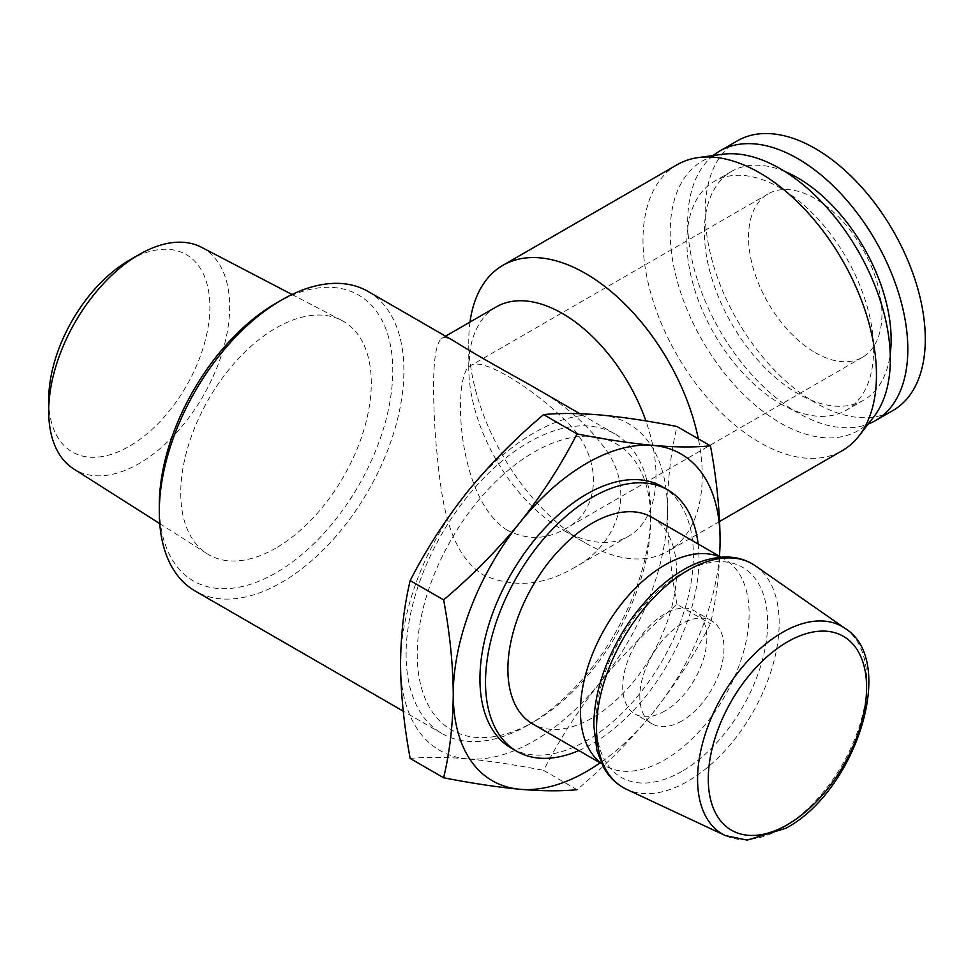 <?xml version="1.0" encoding="UTF-8"?>
<svg xmlns="http://www.w3.org/2000/svg" width="974" height="974" viewBox="0 0 974 974"><rect width="100%" height="100%" fill="white"/><g stroke="black" fill="none" stroke-linecap="round" stroke-linejoin="round"><path stroke-width="0.73" stroke-dasharray="4.87 3.65" d="M720.09 540.339C719.847 569.985 716.645 597.78 710.46 623.725C694.572 654.747 675.542 684.259 653.384 712.262C630.762 739.936 605.317 765.747 577.046 789.695L543.589 770.373C559.466 739.351 578.495 709.839 600.666 681.824C623.275 654.151 648.721 628.34 676.991 604.404L710.46 623.725M719.409 556.264A188.676 108.93 -60 0 1 653.384 712.262A188.676 108.93 -60 0 1 600.13 762.861M681.91 720.93A59.499 34.346 -60 0 1 652.166 723.877A59.499 34.346 -60 0 1 652.166 655.173A59.499 34.346 -60 0 1 711.653 620.828A59.499 34.346 -60 0 1 720.772 668.493A59.499 34.346 -60 0 1 681.91 720.93M664.779 711.032A59.499 34.346 -60 0 1 635.036 713.979A59.499 34.346 -60 0 1 635.036 645.287A59.499 34.346 -60 0 1 694.535 610.929A59.499 34.346 -60 0 1 703.654 658.607A59.499 34.346 -60 0 1 664.779 711.032M720.553 557.201A119.278 68.862 -60 0 1 724.425 559.161A119.278 68.862 -60 0 1 742.699 654.735A119.278 68.862 -60 0 1 664.779 759.842A119.278 68.862 -60 0 1 605.146 765.759A119.278 68.862 -60 0 1 601.518 763.385M651.874 517.279A119.278 68.862 -60 0 1 670.149 612.853A119.278 68.862 -60 0 1 592.229 717.96A119.278 68.862 -60 0 1 532.595 723.865M698.115 543.979A150.933 87.149 -60 0 1 592.229 743.807A150.933 87.149 -60 0 1 578.848 750.564M662.137 486.647A150.933 87.149 -60 0 1 685.282 607.593A150.933 87.149 -60 0 1 586.677 740.605A150.933 87.149 -60 0 1 511.204 748.081M676.991 604.404C670.83 571.348 667.616 539.852 667.373 509.901C667.604 480.255 670.818 452.46 676.991 426.515M410.176 758.454C426.052 756.859 445.081 756.993 467.252 758.856C489.873 760.998 515.307 764.834 543.589 770.373M129.274 260.241A113.958 65.794 -60 0 1 209.86 306.761A113.958 65.794 -60 0 1 129.274 446.336A113.958 65.794 -60 0 1 48.7 399.803M201.569 247.311A127.971 73.878 -60 0 1 223.204 349.289A127.971 73.878 -60 0 1 139.185 463.502A127.971 73.878 -60 0 1 73.647 468.884M276.032 548.021A134.729 77.786 -60 0 1 207.024 553.695A134.729 77.786 -60 0 1 208.667 399.121A134.729 77.786 -60 0 1 341.716 320.409A134.729 77.786 -60 0 1 364.483 427.781A134.729 77.786 -60 0 1 276.032 548.021M276.032 303.218A165.093 95.318 -60 0 1 392.766 370.619A165.093 95.318 -60 0 1 276.032 572.809A165.093 95.318 -60 0 1 159.298 505.409M368.062 291.445A172.946 99.847 -60 0 1 394.58 430.033A172.946 99.847 -60 0 1 281.583 582.44A172.946 99.847 -60 0 1 195.117 590.999M528.395 724.936A172.946 99.847 -60 0 1 441.928 733.495A172.946 99.847 -60 0 1 441.928 533.789A172.946 99.847 -60 0 1 614.874 433.941A172.946 99.847 -60 0 1 650.693 513.115A172.946 99.847 -60 0 1 528.407 724.936A172.946 99.847 -60 0 1 528.395 724.936L533.959 721.722A165.093 95.318 -60 0 1 417.225 654.321A165.093 95.318 -60 0 1 533.959 452.131A165.093 95.318 -60 0 1 650.693 519.532A165.093 95.318 -60 0 1 533.959 721.722L528.407 724.936M455.601 341.984C449.075 337.954 444.412 336.773 441.624 338.441C433.6 345.052 431.579 378.289 435.548 438.166C440.65 491.785 445.033 550.992 483.676 575.147C513.578 588.077 543.687 585.618 574.027 567.769C616.262 545.537 635.681 493.988 607.606 452.179C588.101 424.189 561.353 401.264 527.348 383.403M467.252 758.856A188.676 108.93 -60 0 1 400.545 663.951A188.676 108.93 -60 0 1 467.252 492.028A188.676 108.93 -60 0 1 600.666 415.009A188.676 108.93 -60 0 1 667.373 509.901A188.676 108.93 -60 0 1 600.666 681.824A188.676 108.93 -60 0 1 467.252 758.856M507.491 530.319C455.162 498.067 452.52 371.691 470.661 365.627C480.925 357.081 527.969 384.182 564.774 419.855C602.796 454.736 603.137 509.451 564.993 529.028C546.268 539.693 527.104 540.12 507.491 530.319M815.238 352.649A94.332 54.471 -120 0 0 862.404 357.324A94.332 54.471 -120 0 0 862.404 248.394A94.332 54.471 -120 0 0 768.072 193.923A94.332 54.471 -120 0 0 753.608 269.518A94.332 54.471 -120 0 0 815.238 352.649M496.192 306.944A132.403 76.447 -120 0 0 468.762 367.551A132.403 76.447 -120 0 0 562.388 529.71A132.403 76.447 -120 0 0 628.583 536.26A132.403 76.447 -120 0 0 645.896 420.938M469.992 322.065A165.093 95.318 -120 0 0 468.762 340.863A165.093 95.318 -120 0 0 585.496 543.054L562.388 529.71L585.496 543.054A165.093 95.318 -120 0 0 668.042 551.223A165.093 95.318 -120 0 0 698.334 438.836M737.403 140.816A155.657 89.864 -120 0 0 713.552 265.549A155.657 89.864 -120 0 0 815.238 402.712A155.657 89.864 -120 0 0 893.061 410.419M677.186 164.703A165.093 95.318 -120 0 0 651.874 296.985A165.093 95.318 -120 0 0 759.732 442.464A165.093 95.318 -120 0 0 842.266 450.645M722.391 154.294A155.657 89.864 -120 0 0 674.385 269.421A155.657 89.864 -120 0 0 780.259 422.911A155.657 89.864 -120 0 0 873.885 416.689M780.259 403.65A132.074 76.252 -120 0 0 846.296 410.188A132.074 76.252 -120 0 0 846.296 257.696A132.074 76.252 -120 0 0 714.222 181.444A132.074 76.252 -120 0 0 693.975 287.269A132.074 76.252 -120 0 0 780.259 403.65M784.776 171.436A132.074 76.252 -120 0 0 731.705 171.339A132.074 76.252 -120 0 0 711.47 277.176A132.074 76.252 -120 0 0 797.743 393.557A132.074 76.252 -120 0 0 863.78 400.095A132.074 76.252 -120 0 0 890.224 354.098M713.175 155.548A155.657 89.864 -120 0 0 698.078 282.095A155.657 89.864 -120 0 0 797.743 412.806A155.657 89.864 -120 0 0 868.187 424.043M845.055 628.388A119.79 69.154 -60 0 1 859.701 725.24A119.79 69.154 -60 0 1 782.268 828.095A119.79 69.154 -60 0 1 725.411 835.607M755.532 565.931A129.128 74.548 -60 0 1 771.323 670.331A129.128 74.548 -60 0 1 687.863 781.209A129.128 74.548 -60 0 1 626.562 789.317M681.91 771.371A121.287 70.018 -60 0 1 607.642 665.717A121.287 70.018 -60 0 1 756.177 579.956A121.287 70.018 -60 0 1 681.91 771.371M711.653 620.828L694.535 610.929M652.166 723.877L635.036 713.979M724.425 559.161L720.967 557.165M605.146 765.759L601.688 763.762M159.748 523.635L207.024 553.695M292.03 294.501L341.716 320.409M614.874 433.941L579.822 413.707M441.928 733.495L403.248 711.166M650.693 519.532L650.693 513.115M768.072 193.923L470.661 365.627M862.404 357.324L564.993 529.028M445.544 336.176L441.624 338.441M628.583 536.26L574.027 567.769M468.762 367.551L468.762 340.863M719.616 521.455L668.042 551.223M731.705 171.339L714.222 181.444M863.78 400.095L846.296 410.188"/><path stroke-width="1.46" d="M600.13 762.861A188.676 108.93 -60 0 1 519.97 789.281A188.676 108.93 -60 0 1 453.263 694.389A188.676 108.93 -60 0 1 519.97 522.466A188.676 108.93 -60 0 1 653.384 445.435C675.493 447.285 694.523 447.419 710.46 445.836C716.633 478.891 719.835 510.388 720.09 540.339A188.676 108.93 -60 0 1 719.409 556.264M577.046 789.695C561.158 791.29 542.141 791.156 519.97 789.281C497.349 787.138 471.915 783.303 443.633 777.776C449.805 751.843 453.02 724.047 453.263 694.389C453.02 664.463 449.818 632.966 443.633 599.887C471.879 576.011 497.324 550.2 519.97 522.466C542.08 494.5 561.109 464.988 577.046 433.917C605.292 439.457 630.738 443.304 653.384 445.435A188.676 108.93 -60 0 1 720.09 540.339M601.518 763.385A119.278 68.862 -60 0 1 605.146 628.023A119.278 68.862 -60 0 1 720.553 557.201M601.688 763.762L532.595 723.865A119.278 68.862 -60 0 1 532.595 586.141A119.278 68.862 -60 0 1 651.874 517.279L720.967 557.165M578.848 750.564A150.933 87.149 -60 0 1 516.768 751.283A150.933 87.149 -60 0 1 516.768 576.998A150.933 87.149 -60 0 1 667.701 489.861A150.933 87.149 -60 0 1 698.115 543.979M516.768 751.283L511.204 748.081A150.933 87.149 -60 0 1 511.204 573.796A150.933 87.149 -60 0 1 662.137 486.647L667.701 489.861M577.046 433.917L543.589 414.607C559.526 413.013 578.556 413.146 600.666 415.009C623.311 417.14 648.745 420.975 676.991 426.515L710.46 445.836M543.589 414.607C515.331 438.483 489.898 464.294 467.252 492.028C445.142 519.994 426.113 549.506 410.176 580.565C404.003 606.498 400.801 634.293 400.545 663.951C400.789 693.878 403.991 725.374 410.176 758.454L443.633 777.776M410.176 580.565L443.633 599.887M159.748 523.635L73.647 468.884A127.971 73.878 -60 0 1 48.7 411.247L48.7 399.803A113.958 65.794 -60 0 1 129.274 260.241L139.185 254.518A127.971 73.878 -60 0 1 201.569 247.311L292.03 294.501M48.7 411.247A127.971 73.878 -60 0 1 139.185 254.518M403.248 711.166L195.117 590.999A172.946 99.847 -60 0 1 159.298 511.825L159.298 505.409A165.093 95.318 -60 0 1 276.032 303.218L281.583 300.016A172.946 99.847 -60 0 1 368.062 291.445L455.601 341.984C469.346 350.75 493.258 364.556 527.348 383.403L579.822 413.707M159.298 511.825A172.946 99.847 -60 0 1 281.583 300.016M645.896 420.938A132.403 76.447 -120 0 0 496.192 306.944L445.544 336.176M868.187 424.043A155.657 89.864 -120 0 0 875.577 420.524L893.061 410.419A155.657 89.864 -120 0 0 893.061 230.692A155.657 89.864 -120 0 0 737.403 140.816L719.92 150.921A155.657 89.864 -120 0 0 713.175 155.548M698.334 438.836A165.093 95.318 -120 0 0 615.86 295.621A165.093 95.318 -120 0 0 502.961 265.281A165.093 95.318 -120 0 0 469.992 322.065M719.616 521.455L842.266 450.645A165.093 95.318 -120 0 0 859.031 435.865A165.093 95.318 -120 0 0 842.266 260.009A165.093 95.318 -120 0 0 698.358 157.569A165.093 95.318 -120 0 0 677.186 164.703L502.961 265.281M859.031 435.865L873.885 416.689A155.657 89.864 -120 0 0 858.082 250.878A155.657 89.864 -120 0 0 722.391 154.294L698.358 157.569M890.224 354.098A132.074 76.252 -120 0 0 784.776 171.436M875.577 420.524A155.657 89.864 -120 0 0 875.577 240.785A155.657 89.864 -120 0 0 719.92 150.921M787.442 824.674A111.949 64.637 -60 0 1 718.885 727.152A111.949 64.637 -60 0 1 855.988 647.99A111.949 64.637 -60 0 1 787.442 824.674M845.055 628.388C898.04 660.749 855.635 791.351 785.811 828.277L747.155 840.112L725.411 835.607A119.79 69.154 -60 0 1 722.379 695.716A119.79 69.154 -60 0 1 845.055 628.388L755.532 565.931A129.128 74.548 -60 0 0 623.299 638.506A129.128 74.548 -60 0 0 626.562 789.317C617.053 784.788 609.493 777.666 603.904 767.962L596.965 750.747L593.848 726.007C593.787 708.695 597.123 690.505 603.88 671.427C615.337 640.076 632.601 613.218 655.672 590.865C679.073 568.853 702.473 557.554 725.898 556.982C737.026 557.006 746.9 559.989 755.532 565.931M725.411 835.607L626.562 789.317"/></g></svg>
